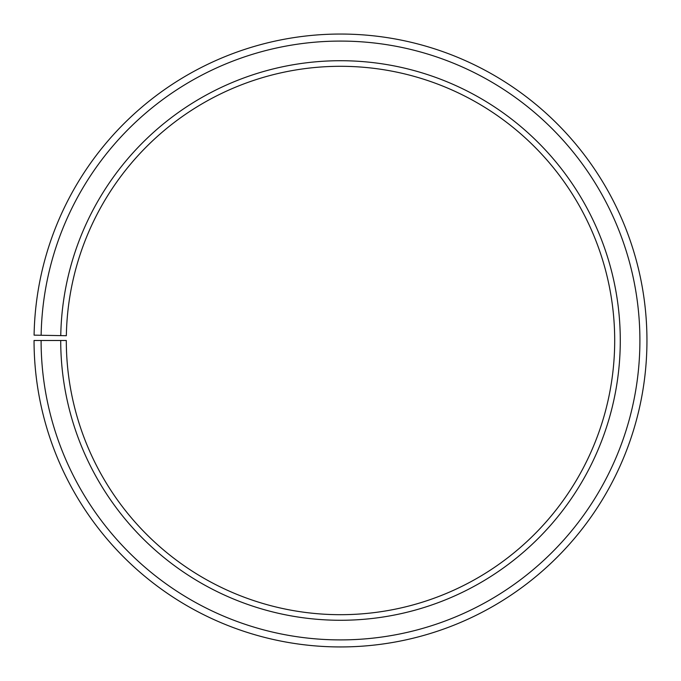 <?xml version="1.0" encoding="UTF-8"?>
<svg xmlns="http://www.w3.org/2000/svg" width="681" height="681" viewBox="0 0 681 681"><rect width="100%" height="100%" fill="white"/><g stroke="black" fill="none" stroke-linecap="round" stroke-linejoin="round"><path stroke-width="0.51" stroke-dasharray="3.4 2.55" d="M60.762 335.614A279.78 279.78 0 0 1 342.943 60.728A279.78 279.78 0 0 1 620.28 340.491A279.78 279.78 0 0 1 340.5 620.272A279.78 279.78 0 0 1 60.72 340.491L66.304 340.491A274.196 274.196 0 0 0 340.5 614.688A274.196 274.196 0 0 0 614.696 340.491A274.196 274.196 0 0 0 342.892 66.312A274.196 274.196 0 0 0 66.346 335.707L34.093 335.146A306.45 306.45 0 0 1 343.173 34.059A306.45 306.45 0 0 1 646.95 340.491A306.45 306.45 0 0 1 340.5 646.941A306.45 306.45 0 0 1 34.05 340.491L41.098 340.491A299.402 299.402 0 0 0 340.5 639.902A299.402 299.402 0 0 0 639.902 340.491A299.402 299.402 0 0 0 343.113 41.098A299.402 299.402 0 0 0 41.141 335.265M60.72 340.491L41.098 340.491"/><path stroke-width="1.02" d="M614.696 340.491A274.196 274.196 0 0 0 342.892 66.312A274.196 274.196 0 0 0 66.346 335.707L60.762 335.614A279.78 279.78 0 0 1 342.943 60.728A279.78 279.78 0 0 1 620.28 340.491A279.78 279.78 0 0 1 340.5 620.272A279.78 279.78 0 0 1 60.72 340.491L66.304 340.491A274.196 274.196 0 0 0 340.5 614.688A274.196 274.196 0 0 0 614.696 340.491M41.141 335.265L34.093 335.146A306.45 306.45 0 0 1 343.173 34.059A306.45 306.45 0 0 1 646.95 340.491A306.45 306.45 0 0 1 340.5 646.941A306.45 306.45 0 0 1 34.05 340.491L41.098 340.491A299.402 299.402 0 0 0 340.5 639.902A299.402 299.402 0 0 0 639.902 340.491A299.402 299.402 0 0 0 343.113 41.098A299.402 299.402 0 0 0 41.141 335.265L60.762 335.614M41.098 340.491L60.72 340.491"/></g></svg>
